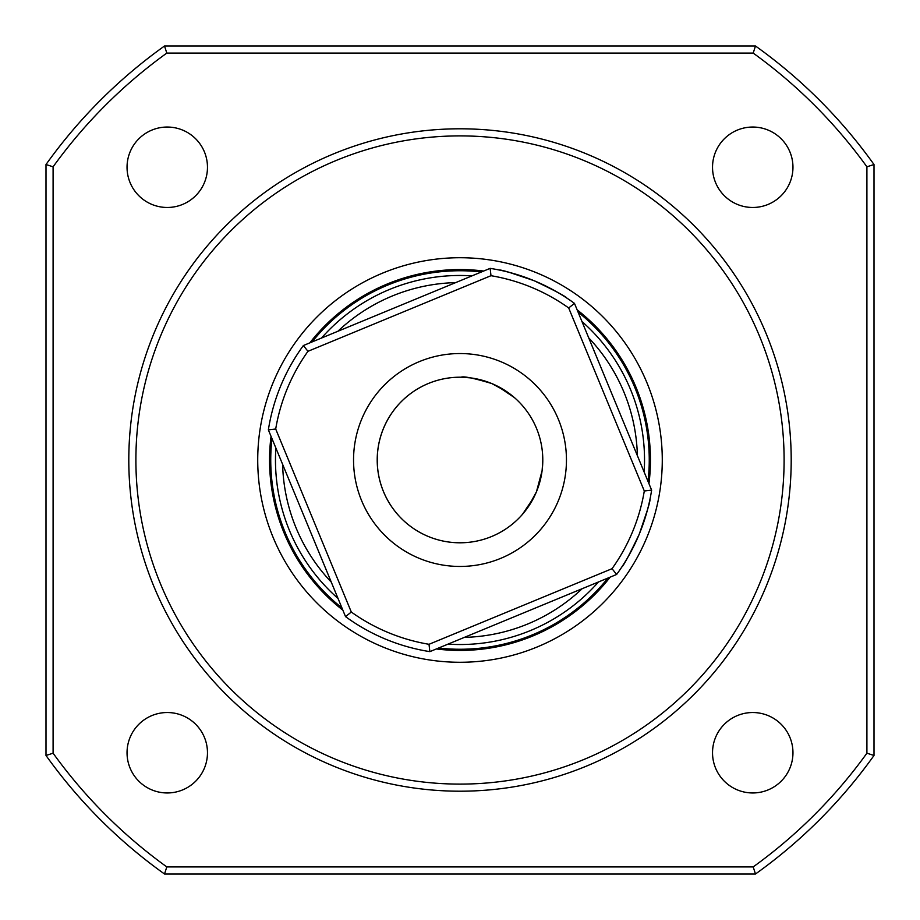 <?xml version="1.0" encoding="UTF-8"?>
<svg xmlns="http://www.w3.org/2000/svg" width="920" height="920" viewBox="0 0 920 920"><rect width="100%" height="100%" fill="white"/><g stroke="black" fill="none" stroke-linecap="round" stroke-linejoin="round"><path stroke-width="1.38" d="M639.135 534.439C629.476 554.668 623.691 565.535 621.793 567.019C623.691 565.512 629.487 554.634 639.158 534.393A193.993 193.993 0 0 1 616.619 574.471L429.858 651.636A193.993 193.993 0 0 1 345.529 616.619L268.364 429.858A193.993 193.993 0 0 1 303.381 345.529L490.141 268.364A193.993 193.993 0 0 1 574.471 303.381L651.636 490.141A193.993 193.993 0 0 1 639.158 534.393C646.679 513.233 650.302 501.457 650.014 499.077C650.29 501.446 646.668 513.233 639.135 534.439C629.476 554.668 623.691 565.535 621.793 567.019C623.691 565.512 629.487 554.634 639.158 534.393M534.359 280.83C513.233 273.32 501.469 269.709 499.077 269.986C501.48 269.721 513.256 273.332 534.393 280.841C554.668 290.524 565.535 296.309 567.019 298.207C565.547 296.32 554.656 290.524 534.359 280.83C554.656 290.524 565.547 296.32 567.019 298.207C565.535 296.309 554.668 290.524 534.393 280.841M509.668 272.481L533.428 280.439M644.299 490.992L568.686 307.959A186.886 186.886 0 0 0 490.992 275.701L307.959 351.313A186.886 186.886 0 0 0 275.701 429.007L351.313 612.042A186.886 186.886 0 0 0 429.007 644.299L612.042 568.686A186.886 186.886 0 0 0 644.299 490.992L651.636 490.141M268.364 429.858L275.701 429.007M533.945 497.248L522.479 514.326M519.202 517.891L520.95 516.051M528.241 506.897L536.463 491.751L540.224 480.504M506.897 391.759L491.751 383.536C473.742 378.131 463.519 376.015 461.081 377.211C463.53 376.027 473.754 378.131 491.751 383.536L480.504 379.776M479.929 379.638L470.775 377.901M470.591 377.878L461.725 377.223M525.435 510.726A82.8 82.8 0 0 1 428.248 536.463A82.8 82.8 0 0 0 536.463 491.751A82.8 82.8 0 0 0 491.751 383.536A82.8 82.8 0 0 0 383.536 428.248A82.8 82.8 0 0 0 428.248 536.463A82.8 82.8 0 0 1 470.546 377.878M419.175 558.313A106.455 106.455 0 0 1 361.686 419.175A106.455 106.455 0 0 1 500.825 361.686A106.455 106.455 0 0 1 558.313 500.825A106.455 106.455 0 0 1 419.175 558.313M510.726 394.565A82.8 82.8 0 0 1 536.463 491.751L542.121 470.568L542.777 461.725M497.248 386.055L514.326 397.52M517.891 400.798L516.051 399.05M612.042 568.686L616.619 574.471M568.686 307.959L574.471 303.381M540.362 479.929L542.098 470.775M542.788 461.081L542.121 470.534M647.519 509.691L639.423 533.749M429.007 644.299L429.858 651.636M345.529 616.619L351.313 612.042M303.381 345.529L307.959 351.313M490.141 268.364L490.992 275.701M464.358 637.376A177.433 177.433 0 0 0 582.107 588.731M637.376 455.641A177.433 177.433 0 0 0 588.731 337.893M455.641 282.624A177.433 177.433 0 0 0 337.893 331.269M538.384 632.258A189.255 189.255 0 0 0 607.913 578.07A189.255 189.255 0 0 1 438.553 648.036M341.929 607.913A189.255 189.255 0 0 1 271.964 438.553M312.087 341.929A189.255 189.255 0 0 1 481.447 271.964A189.255 189.255 0 0 0 381.616 287.741M578.07 312.087A189.255 189.255 0 0 1 648.036 481.447A189.255 189.255 0 0 0 578.07 312.087M282.624 464.358A177.433 177.433 0 0 0 331.269 582.107M484.886 647.611A35.489 35.489 0 0 1 485.909 648.669M441.841 649.577A29.566 29.566 0 0 1 443.291 648.519A29.566 29.566 0 0 0 441.841 649.577M476.709 648.519A29.566 29.566 0 0 1 478.159 649.577A29.566 29.566 0 0 0 476.709 648.519M610.04 344.643A35.489 35.489 0 0 1 610.431 343.229M614.905 351.267A29.566 29.566 0 0 1 615.101 349.485A29.566 29.566 0 0 0 614.905 351.267M633.247 380.937A29.566 29.566 0 0 1 631.615 380.213A29.566 29.566 0 0 0 633.247 380.937M636.352 388.102A35.489 35.489 0 0 1 634.915 387.745M648.956 483.678A190.44 190.44 0 0 0 577.139 309.844M483.678 271.043A190.44 190.44 0 0 0 309.844 342.861M271.043 436.322A190.44 190.44 0 0 0 342.861 610.155M257.726 460A202.273 202.273 0 0 1 460 257.726A202.273 202.273 0 0 1 662.273 460A202.273 202.273 0 0 1 460 662.273A202.273 202.273 0 0 1 257.726 460M135.895 460A324.104 324.104 0 0 0 460 784.105A324.104 324.104 0 0 0 784.105 460A324.104 324.104 0 0 0 460 135.895A324.104 324.104 0 0 0 135.895 460M791.2 460A331.2 331.2 0 0 1 460 791.2A331.2 331.2 0 0 1 128.8 460A331.2 331.2 0 0 1 460 128.8A331.2 331.2 0 0 1 791.2 460M712.529 167.256A40.215 40.215 0 0 1 752.744 127.04A40.215 40.215 0 0 1 792.959 167.256A40.215 40.215 0 0 1 752.744 207.471A40.215 40.215 0 0 1 712.529 167.256M127.04 167.256A40.215 40.215 0 0 1 167.256 127.04A40.215 40.215 0 0 1 207.471 167.256A40.215 40.215 0 0 1 167.256 207.471A40.215 40.215 0 0 1 127.04 167.256M127.04 752.744A40.215 40.215 0 0 1 167.256 712.529A40.215 40.215 0 0 1 207.471 752.744A40.215 40.215 0 0 1 167.256 792.959A40.215 40.215 0 0 1 127.04 752.744M712.529 752.744A40.215 40.215 0 0 1 752.744 712.529A40.215 40.215 0 0 1 792.959 752.744A40.215 40.215 0 0 1 752.744 792.959A40.215 40.215 0 0 1 712.529 752.744M874 164.519L874 755.481A508.633 508.633 0 0 1 755.481 874L164.519 874A508.633 508.633 0 0 1 46 755.481L46 164.519A508.633 508.633 0 0 1 164.519 46L755.481 46A508.633 508.633 0 0 1 874 164.519L866.904 166.808A501.526 501.526 0 0 0 753.192 53.096L166.808 53.096A501.526 501.526 0 0 0 53.096 166.808L53.096 753.192A501.526 501.526 0 0 0 166.808 866.904L164.519 874M755.481 46L753.192 53.096M164.519 46L166.808 53.096M46 164.519L53.096 166.808M46 755.481L53.096 753.192M166.808 866.904L753.192 866.904L755.481 874M753.192 866.904A501.526 501.526 0 0 0 866.904 753.192L874 755.481M866.904 753.192L866.904 166.808M436.322 648.956A190.44 190.44 0 0 0 610.155 577.139M471.994 275.862A184.529 184.529 0 0 0 321.528 338.031M275.862 448.005A184.529 184.529 0 0 0 338.031 598.471M448.005 644.138A184.529 184.529 0 0 0 598.471 581.969M644.138 471.994A184.529 184.529 0 0 0 581.969 321.528"/></g></svg>
